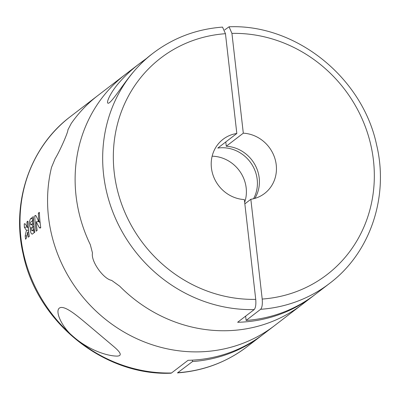 <?xml version="1.0" encoding="UTF-8"?>
<svg xmlns="http://www.w3.org/2000/svg" width="400" height="400" viewBox="0 0 400 400"><rect width="100%" height="100%" fill="white"/><g stroke="black" fill="none" stroke-linecap="round" stroke-linejoin="round"><path stroke-width="0.6" d="M260.645 309.29L246.12 320.43A145.05 134.755 -127.5 0 0 315.08 294.53L329.61 283.385A145.05 134.755 -127.5 0 1 260.645 309.29C262.11 307.63 262.63 304.22 262.205 299.06L250.835 199.28L244.845 203.875M329.61 283.385C370.235 252.955 389.15 196.805 376.585 144.81C362.395 77.345 295.815 23.955 229.055 26.79L224.685 29.925M229.055 26.795L231.935 33.395L243.305 133.175A34.13 31.705 -127.5 0 1 274.44 157.12A34.13 31.705 -127.5 0 1 264.6 193.455A34.13 31.705 -127.5 0 1 250.835 199.28M243.305 133.175L226.275 146.24A34.13 31.705 -127.5 0 1 255.015 164.835A34.13 31.705 -127.5 0 1 254.86 198.39M245.63 316.135L246.12 320.43M225.785 141.945L226.275 146.24M254.165 309.59A145.05 134.755 -127.5 0 1 118.825 225.48A145.05 134.755 -127.5 0 1 134.24 71A145.05 134.755 -127.5 0 1 153.04 53.215L151.07 54.725C145.815 58.7 140.205 64.125 134.24 71C124.09 82.4 111.625 103.095 108.215 103.25C105.57 103.25 110.83 91.905 119.215 82.525C125.26 75.59 132.18 69.16 139.985 63.23L125.49 74.345A145.05 134.755 -127.5 0 0 90.31 244.665A145.05 134.755 -127.5 0 1 125.49 74.345L97.94 95.48A145.05 134.755 52.5 0 0 71.235 123.48A145.05 134.755 -127.5 0 1 97.94 95.48L70.39 116.615A145.05 134.755 52.5 0 0 23.99 188.45A145.05 134.755 52.5 0 0 74.775 337.865C61.27 327.56 52.865 307.835 61.4 307.445C67.68 307.275 79.615 317.82 89.805 326.335L113.755 346.55C118.805 350.88 123.635 355.84 117.01 356.115C104.58 355.855 87.09 348.305 74.775 337.865A145.05 134.755 52.5 0 0 171.515 372.99L188.045 360.31A145.05 134.755 -127.5 0 0 263.49 334.105L274.51 325.655A145.05 134.755 -127.5 0 1 112.535 324.65A145.05 134.755 -127.5 0 1 51.54 167.315L55.13 158.7L51.54 167.315A145.05 134.755 52.5 0 0 112.535 324.65A145.05 134.755 52.5 0 0 274.51 325.655L302.06 304.52A145.05 134.755 -127.5 0 1 119.735 286.22L111.645 280.37C103.505 279.105 90.675 261.185 92.48 253.015L90.31 244.665L92.48 253.015C90.675 261.185 103.505 279.105 111.645 280.37L119.735 286.22A145.05 134.755 -127.5 0 0 302.06 304.52L313.08 296.065A145.05 134.755 -127.5 0 1 237.635 322.27L254.165 309.59C255.63 307.92 256.15 304.51 255.725 299.36L244.355 199.58A34.13 31.705 -127.5 0 1 213.215 175.635A34.13 31.705 -127.5 0 1 223.055 139.3A34.13 31.705 -127.5 0 1 236.825 133.475L217.79 148.08A34.13 31.705 -127.5 0 1 257.2 179.475A34.13 31.705 -127.5 0 1 253.54 198.745M314.075 295.29A145.05 134.755 -127.5 0 1 313.08 296.065M139.985 63.23L146.725 58.29M212.14 156.19A34.13 31.705 -127.5 0 1 246.18 187.93A34.13 31.705 -127.5 0 1 244.67 202.33M236.825 133.475L225.455 33.695L222.535 27.1C196.58 29.07 173.415 37.775 153.04 53.215M67.895 129.865L71.235 123.48L67.895 129.865C68.38 131.485 60.25 150.375 55.13 158.7M26.935 221.885L27.935 221.115A145.05 134.755 52.5 0 0 29.325 236.415L28.32 237.18A145.05 134.755 -127.5 0 1 27.68 232.09L26.49 237.825L25.615 239.255A145.05 134.755 -127.5 0 1 25.18 235.94L26.42 230.315L24.39 227.29A145.05 134.755 -127.5 0 1 24.23 223.96L24.59 223.685L25.225 223.905L27.215 226.99A145.05 134.755 -127.5 0 1 26.935 221.885L27.965 221.835M30.305 227.92C30.355 232.15 31.065 234.185 32.43 234.03L34.735 232.265A145.05 134.755 52.5 0 1 33.33 216.635L30.525 218.785C29.06 221.53 28.985 224.575 30.305 227.92L31.555 227.86M32.105 234.15L32.43 234.03M39.315 227.675L36.155 221.78A145.05 134.755 52.5 0 0 37.14 230.42L36.135 231.19A145.05 134.755 -127.5 0 1 34.745 215.89L35.335 215.44L36.08 215.875L38.94 221.78A145.05 134.755 -127.5 0 1 38.355 213.125L39.355 212.355A145.05 134.755 52.5 0 0 40.745 227.65L40.16 228.105L39.315 227.675L40.74 227.61M262.485 334.87A145.05 134.755 -127.5 0 1 261.485 335.645A145.05 134.755 -127.5 0 1 192.525 361.545L192.365 360.145M177.995 372.69A145.05 134.755 52.5 0 0 246.96 346.785C226.585 362.225 203.42 370.93 177.465 372.905L192.525 361.545M171.515 372.99L170.945 373.205C103.855 376.075 37.01 322.125 23.2 254.255C11.055 202.515 30.02 146.865 70.39 116.615M39.385 213.075L38.355 213.125M40.015 221.73L38.94 221.78M36.06 215.83L34.745 215.89M38.06 220.05L38.245 221.685M38.875 221.655L36.155 221.78M39.395 221.76L40.17 223.19M33.415 218.585L33.325 218.655A4.78 1.485 -92.7 0 0 32.495 220.735M32.5 224.735A4.78 1.485 -92.7 0 0 32.96 226.725A145.05 134.755 52.5 0 0 33.29 229.715L34.385 229.66M33.67 230.67A4.95 1.535 -92.7 0 0 34.165 232.7M34.04 226.675L32.96 226.725L31.66 227.72C31.185 229.16 31.295 230.16 31.99 230.71L33.29 229.715M34.51 230.63L31.89 230.75L34.505 230.595M33.725 223.35L32.67 223.395A145.05 134.755 52.5 0 1 32.485 220.735L33.535 220.685M32.485 220.735L30.685 222.115C30.225 223.4 30.285 224.285 30.865 224.78L32.67 223.395M33.83 224.645A1.365 0.425 -92.7 0 0 33.84 224.65L30.775 224.81M28.27 226.945L27.215 226.99M25.235 223.915L24.23 223.96M27.41 226.985L24.39 227.29M28.565 230.215L26.42 230.315M27.43 227.15L28.4 228.485M26.885 235.86L25.18 235.94M28.76 232.04L27.68 232.09M255.725 299.36A136.515 126.83 -127.5 0 1 114.21 172.395A136.515 126.83 -127.5 0 1 225.455 33.695M231.935 33.395A136.515 126.83 -127.5 0 1 373.45 160.365A136.515 126.83 -127.5 0 1 262.205 299.06M33.325 218.655L30.525 218.785M246.96 346.785L261.485 335.645M117.01 356.115L117.26 356.1M33.84 224.675L30.785 224.815"/></g></svg>
